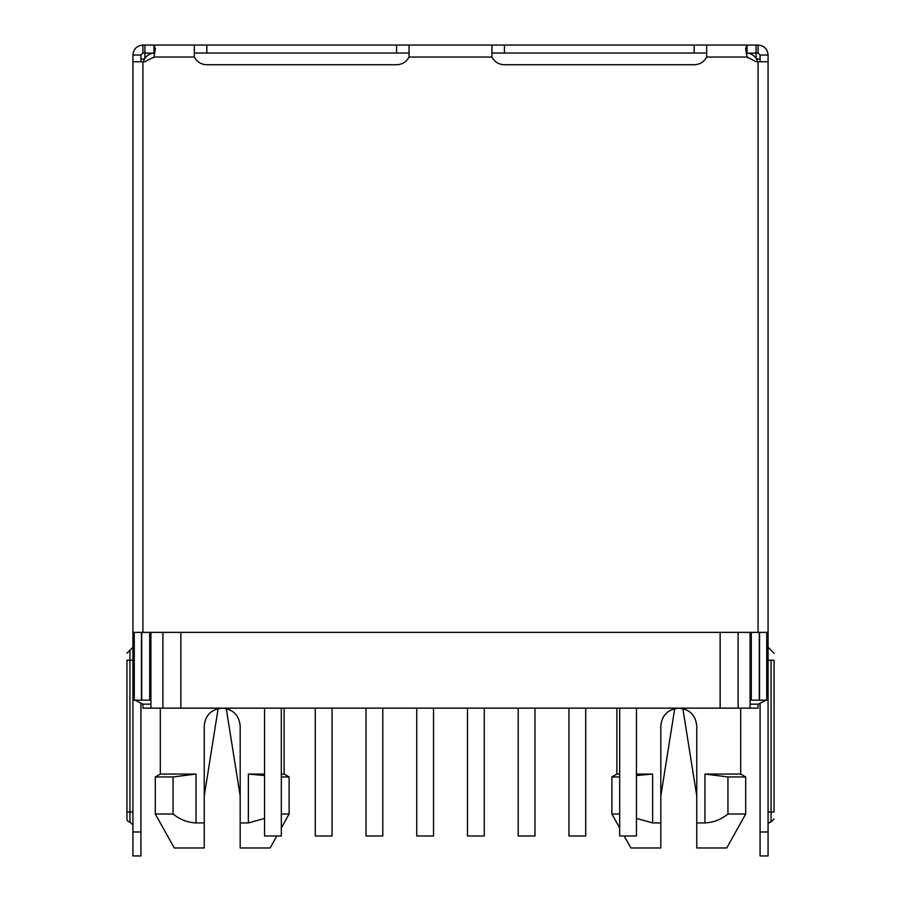 <?xml version="1.0" encoding="UTF-8"?>
<svg xmlns="http://www.w3.org/2000/svg" width="901" height="901" viewBox="0 0 901 901"><rect width="100%" height="100%" fill="white"/><g stroke="black" fill="none" stroke-linecap="round" stroke-linejoin="round"><path stroke-width="1.35" d="M750.094 632.367L750.094 708.152L758.079 708.152L758.079 704.154L750.094 704.154M150.906 704.154L142.921 704.154L142.921 708.152L150.906 708.152L150.906 632.367M160.299 708.152L160.299 774.06L196.046 774.06L196.046 822.94L204.234 822.94L204.234 847.965L204.234 726.127C205.293 715.214 211.284 709.222 222.209 708.152C233.122 709.211 239.125 715.203 240.184 726.127L240.184 847.965L270.142 847.965L276.844 835.982M264.556 818.435L248.372 822.94L240.184 822.94M248.372 822.94L248.372 774.06L264.556 774.06M281.326 774.06L284.13 774.06L289.12 776.944L289.12 814.008L281.326 814.008M616.87 708.152L616.87 774.06L619.674 774.06M636.444 774.06L652.628 774.06L636.444 775.524L652.628 774.06L652.628 822.94L636.444 818.423M704.954 822.94L704.954 774.06L727.94 776.944L727.94 814.008C721.093 819.538 713.434 822.523 704.954 822.94L696.766 822.94L696.766 726.127C695.696 715.203 689.704 709.211 678.791 708.152C667.866 709.222 661.875 715.214 660.816 726.127L660.816 847.965L660.816 822.94L652.628 822.94M751.288 692.171L750.094 692.171M757.628 61.741A11.983 11.983 0 0 0 746.749 53.058M143.372 61.741A11.983 11.983 0 0 1 154.251 53.058M153.226 57.934A11.983 11.983 0 0 1 153.812 57.202M747.188 57.202A11.983 11.983 0 0 1 747.774 57.934M149.712 692.171L150.906 692.171M248.372 774.06L264.556 775.524M281.326 776.944L289.12 776.944M150.906 708.152L162.89 708.152L162.89 632.367M180.864 632.367L180.864 708.152L162.89 708.152M750.094 708.152L720.136 708.152L720.136 632.367M616.87 774.06L611.88 776.944L619.674 776.944M704.954 774.06L740.701 774.06L740.701 708.152M624.156 835.982L630.858 847.965L660.816 847.965M619.674 827.951L611.88 814.008L619.674 814.008M727.94 776.944L745.701 776.944L740.701 774.06M696.766 822.94L696.766 847.965L726.724 847.965L745.701 814.008L745.701 776.944M196.046 822.94C187.645 822.534 179.986 819.55 173.06 814.008L173.06 776.944L196.046 774.06M160.299 774.06L155.299 776.944L173.06 776.944M727.94 814.008L745.701 814.008M204.234 847.965L174.276 847.965L155.299 814.008L173.06 814.008M264.556 708.152L264.556 835.982L281.326 835.982L281.326 708.152M315.282 708.152L315.282 835.982L332.064 835.982L332.064 708.152M366.02 708.152L366.02 835.982L382.79 835.982L382.79 708.152M416.746 708.152L416.746 835.982L433.527 835.982L433.527 708.152M467.473 708.152L467.473 835.982L484.254 835.982L484.254 708.152M518.21 708.152L518.21 835.982L534.98 835.982L534.98 708.152M568.936 708.152L568.936 835.982L585.718 835.982L585.718 708.152M619.674 708.152L619.674 835.982L636.444 835.982L636.444 708.152M180.864 708.152L720.136 708.152M768.069 812.015L771.065 812.015L771.065 821.994A2.996 2.996 0 0 0 768.069 824.989M132.931 660.219L126.94 660.219C126.94 651.198 126.94 651.198 126.94 660.219C126.94 651.198 126.94 651.198 126.94 660.219L126.94 818.998A2.996 2.996 0 0 0 129.935 821.994L129.935 650.229L132.931 647.233M140.916 703.951L140.916 855.95L132.931 855.95L132.931 700.156L134.272 700.156L134.272 632.367M145.973 57.033L144.915 57.033L144.915 58.396M756.085 58.396L756.085 57.033L755.027 57.033M144.915 57.033L144.915 53.035L154.859 53.249M746.141 53.249L756.085 53.035L756.085 57.033M756.48 59.027L760.084 59.027M140.916 59.027L144.52 59.027M758.079 53.035L758.079 45.05L756.085 45.05L756.085 53.035L758.079 53.035L760.084 55.04L760.084 61.741M491.935 53.035L706.666 53.035M194.334 53.035L409.065 53.035M192.848 45.05L153.936 45.05L155.366 48.564L153.936 57.033L144.915 61.741L132.931 61.741L132.931 55.04L140.916 55.04L142.921 53.035L144.915 53.035L144.915 45.05L153.936 45.05L153.936 53.035M760.084 831.983L768.069 831.983L768.069 855.95L760.084 855.95L760.084 703.951M747.064 53.035L747.064 45.05L756.085 45.05M153.936 45.05L747.064 45.05L745.634 48.564L747.064 57.033L706.666 57.033L706.666 45.05M142.921 53.035L142.921 45.05L144.915 45.05M768.069 831.983L768.069 55.04L760.084 55.04M766.064 700.156L758.079 704.154M750.094 696.169L751.288 696.169M150.906 696.169L149.712 696.169M142.921 704.154L134.936 700.156M758.079 45.05C764.138 45.636 767.472 48.969 768.069 55.04M706.666 57.033C703.974 61.955 699.807 64.523 694.164 64.737L504.425 64.737C498.816 64.545 494.649 61.978 491.935 57.033L491.935 45.05M153.936 57.033L194.334 57.033C197.06 61.978 201.227 64.545 206.836 64.737L396.575 64.737C402.206 64.523 406.374 61.955 409.065 57.033L409.065 45.05M194.334 57.033L194.334 45.05M132.931 55.04C133.517 48.981 136.851 45.647 142.921 45.05M140.916 55.04L140.916 61.741M132.931 61.741L132.931 700.156M751.288 632.367L751.288 700.156L751.288 632.367M759.554 632.367L759.554 700.156L759.284 632.367L759.284 700.156L751.288 700.156M141.716 632.367L141.716 700.156L134.272 700.156M149.712 632.367L149.712 700.156L149.712 632.367M768.069 61.741L756.085 61.741L747.064 57.033M132.931 632.367L768.069 632.367M759.554 700.156L768.069 700.156M149.712 700.156L141.716 700.156M132.931 598.298L132.931 592.306L132.931 598.298M132.931 558.35L132.931 564.341L132.931 558.35M132.931 248.777L132.931 242.786L132.931 248.777M132.931 208.829L132.931 214.821L132.931 208.829M774.06 660.219L774.06 812.015C774.06 821.025 774.06 821.025 774.06 812.015C774.06 821.025 774.06 821.025 774.06 812.015L774.06 660.219C774.06 651.919 774.06 651.919 774.06 660.219L771.065 660.219L771.065 812.015L774.06 812.015M768.069 592.306L768.069 564.341M768.069 242.786L768.069 214.821M132.931 564.341L132.931 592.306M132.931 214.821L132.931 242.786M738.11 632.367L738.11 708.152M126.94 812.015L132.931 812.015M694.164 53.035L694.164 45.05M504.425 53.035L504.425 45.05M396.575 53.035L396.575 45.05M206.836 53.035L206.836 45.05M140.916 831.983L132.931 831.983M409.065 57.033L491.935 57.033M768.069 660.219L771.065 660.219C771.065 648.36 771.065 648.36 771.065 660.219M766.728 632.367L766.728 700.156M141.446 700.156L141.446 632.367M142.921 61.741L142.921 632.367M758.079 632.367L758.079 61.741M284.13 708.152L284.13 774.06M226.275 708.614L240.184 796.033M674.725 708.614L660.816 796.033M611.88 814.008L611.88 776.944M281.326 827.951L289.12 814.008M682.857 708.614L696.766 796.033M218.143 708.614L204.234 796.033M155.299 776.944L155.299 814.008M774.06 653.225L768.069 647.233M129.935 821.994L132.931 824.989M771.065 821.994L774.06 818.998M129.935 650.229L126.94 653.225"/></g></svg>
